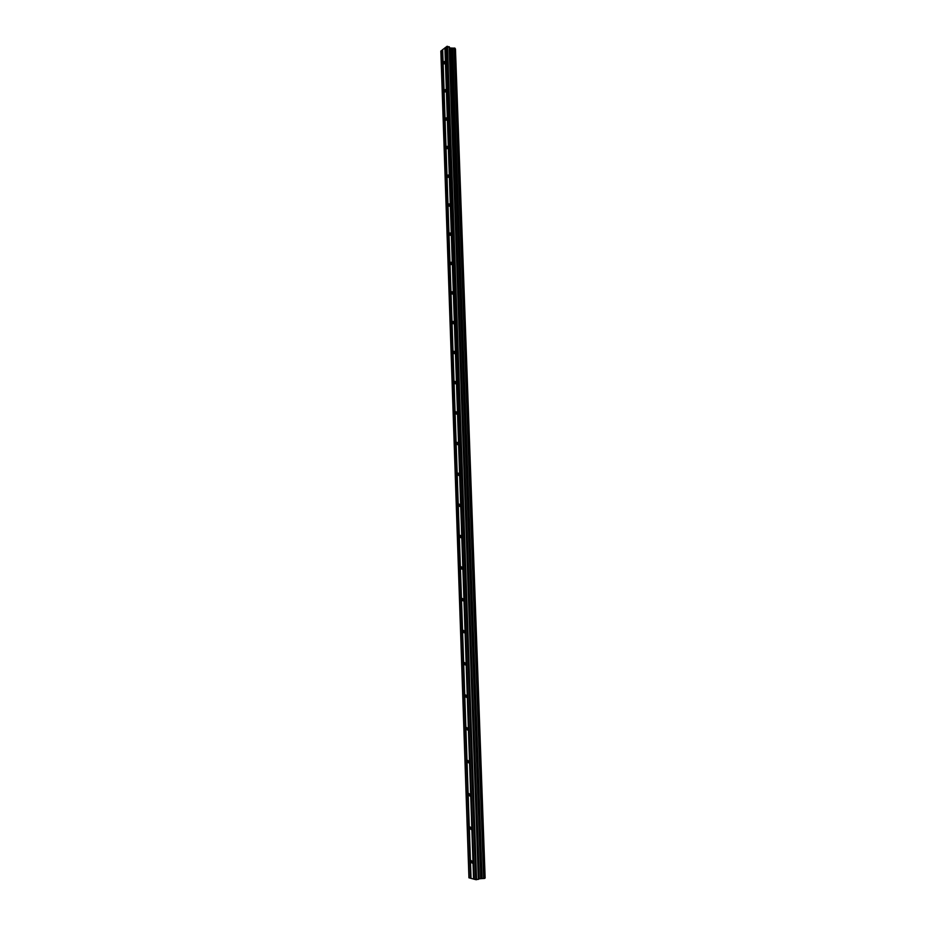 <?xml version="1.0" encoding="UTF-8"?>
<svg xmlns="http://www.w3.org/2000/svg" width="926" height="926" viewBox="0 0 926 926"><rect width="100%" height="100%" fill="white"/><g stroke="black" fill="none" stroke-linecap="round" stroke-linejoin="round"><path stroke-width="1.39" d="M471.021 861.655L471.322 860.567L472.445 862.013L472.144 863.101L471.021 861.655M469.876 828.052L470.188 826.941L471.276 828.353L470.975 829.453L469.876 828.052M468.73 794.693L469.054 793.57L470.13 794.936L469.806 796.059L468.73 794.693M467.595 761.589L467.931 760.454L468.984 761.774L468.649 762.92L467.595 761.589M466.461 728.739L466.82 727.57L467.85 728.855L467.503 730.024L466.461 728.739M465.35 696.12L465.709 694.94L466.727 696.19L466.368 697.371L465.35 696.12M464.239 663.745L464.609 662.553L465.616 663.757L465.234 664.961L464.239 663.745M463.139 631.613L463.521 630.398L464.505 631.578L464.111 632.794L463.139 631.613M462.039 599.724L462.444 598.474L463.405 599.62L463 600.87L462.039 599.724M460.963 568.055L461.38 566.793L462.317 567.904L461.9 569.166L460.963 568.055M459.886 536.629L460.315 535.332L461.229 536.42L460.801 537.705L459.886 536.629M458.81 505.422L459.261 504.114L460.153 505.168L459.701 506.476L458.81 505.422M457.745 474.448L458.208 473.105L459.088 474.135L458.625 475.466L457.745 474.448M456.692 443.693L457.166 442.339L458.023 443.334L457.548 444.688L456.692 443.693M455.65 413.158L456.136 411.781L456.969 412.753L456.472 414.13L455.65 413.158M454.608 382.843L455.117 381.443L455.928 382.38L455.418 383.792L454.608 382.843M453.578 352.748L454.099 351.313L454.886 352.239L454.365 353.663L453.578 352.748M452.548 322.861L453.092 321.415L453.856 322.306L453.312 323.764L452.548 322.861M451.541 293.195L452.096 291.713L452.826 292.593L452.27 294.063L451.541 293.195M450.522 263.725L451.101 262.232L451.819 263.077L451.24 264.581L450.522 263.725M449.527 234.475L450.117 232.947L450.8 233.78L450.221 235.308L449.527 234.475M448.531 205.422L449.133 203.87L449.805 204.681L449.203 206.232L448.531 205.422M447.536 176.577L448.161 175.002L448.809 175.79L448.184 177.375L447.536 176.577M446.552 147.928L447.189 146.331L447.825 147.107L447.177 148.704L446.552 147.928M445.58 119.489L446.228 117.857L446.841 118.621L446.182 120.241L445.58 119.489M444.607 91.234L445.279 89.591L445.869 90.32L445.198 91.975L444.607 91.234M443.647 63.176L444.33 61.51L444.897 62.227L444.214 63.906L443.647 63.176M445.475 47.585L442.674 49.61L471.033 878.404L474.228 879.202M442.686 49.773L440.834 51.057L468.938 877.813L471.033 878.323M484.761 878.103L455.106 48.789M485.131 877.987L455.465 49.009L485.131 877.987M479.089 878.832L484.773 878.346L455.083 48.245L450.105 47.967L447.536 46.3L445.475 47.423L474.228 879.283L476.566 879.7L479.089 878.832L449.909 47.851M455.083 48.245L484.761 878.369L455.094 48.268M470.686 878.23L442.373 50.016M470.408 878.218L442.119 50.05M485.074 878.01L455.407 48.951M482.076 878.496L452.64 48.245M481.856 878.508L452.432 48.245M476.566 879.7L447.536 46.3M475.721 879.688L446.772 46.404M473.88 879.11L445.163 47.828M473.591 879.11L444.908 47.863M484.657 878.404L454.979 48.187M483.962 878.508L454.342 48.025M454.168 48.013L483.777 878.519L454.18 48.013M483.638 878.508L454.053 48.059M481.173 878.496L451.83 48.337M480.814 878.531L451.494 48.314M479.298 878.774L450.105 47.967M478.545 879.341L449.365 46.832M478.337 879.411L449.168 46.717"/></g></svg>
